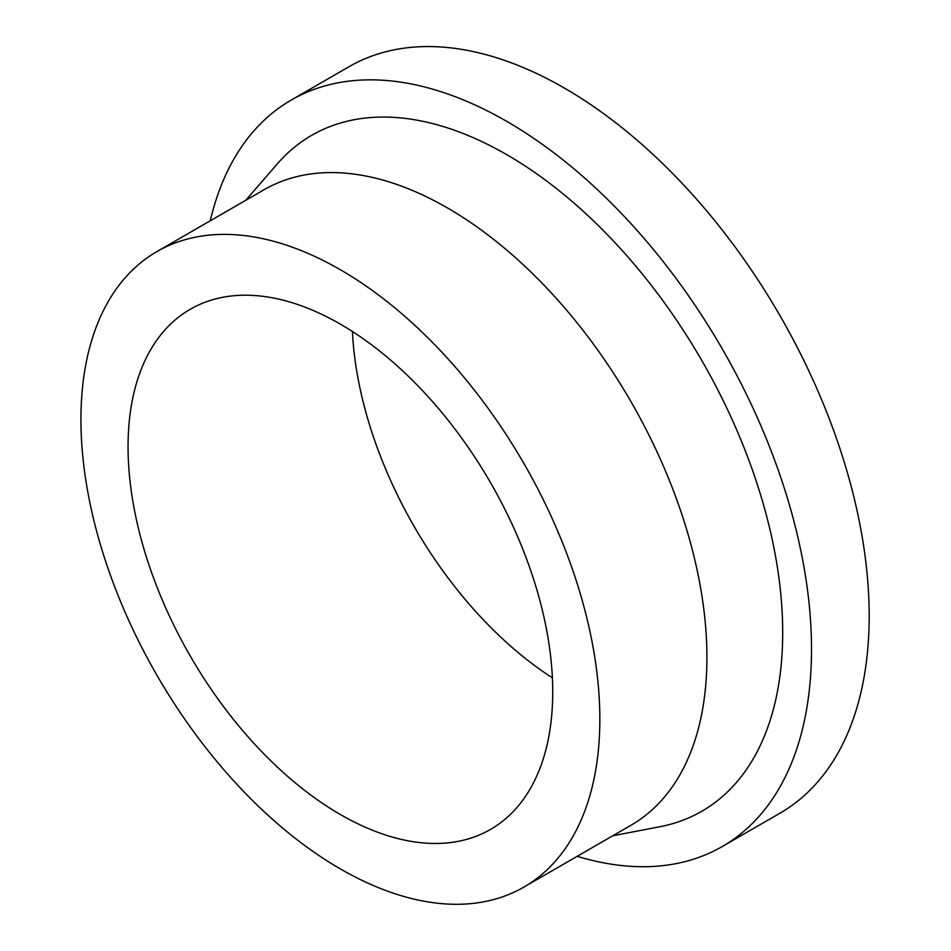 <?xml version="1.0" encoding="UTF-8"?>
<svg xmlns="http://www.w3.org/2000/svg" width="951" height="951" viewBox="0 0 951 951"><rect width="100%" height="100%" fill="white"/><g stroke="black" fill="none" stroke-linecap="round" stroke-linejoin="round"><path stroke-width="1.43" d="M577.186 856.316A430.981 248.829 -120 0 0 722.261 846.533L779.915 813.236A430.981 248.829 -120 0 0 845.986 467.88A430.981 248.829 -120 0 0 564.43 88.098A430.981 248.829 -120 0 0 348.934 66.748L291.279 100.033A430.981 248.829 -120 0 0 210.266 220.787M722.261 846.533A430.981 248.829 -120 0 0 788.32 501.177A430.981 248.829 -120 0 0 506.764 121.383A430.981 248.829 -120 0 0 291.279 100.033M352.429 331.495A300.29 173.379 -120 0 0 552.388 677.837M340.387 324.148A300.29 173.379 -120 0 0 190.248 309.277A300.29 173.379 -120 0 0 144.219 549.904A300.29 173.379 -120 0 0 340.387 814.532A300.29 173.379 -120 0 0 490.538 829.403A300.29 173.379 -120 0 0 536.566 588.776A300.29 173.379 -120 0 0 340.387 324.148M340.387 868.929A366.92 211.847 -120 0 0 523.846 887.105A366.92 211.847 -120 0 0 580.098 593.079A366.92 211.847 -120 0 0 340.387 269.751A366.92 211.847 -120 0 0 156.927 251.575A366.92 211.847 -120 0 0 100.687 545.601A366.92 211.847 -120 0 0 340.387 868.929M523.846 887.105L630.929 825.29A366.92 211.847 -120 0 0 687.169 531.264A366.92 211.847 -120 0 0 447.469 207.936A366.92 211.847 -120 0 0 264.009 189.76L156.927 251.575M612.729 835.786L659.756 826.764A390.219 225.292 -120 0 0 770.869 533.475A390.219 225.292 -120 0 0 506.764 154.668A390.219 225.292 -120 0 0 277.145 164.047L245.81 200.269"/></g></svg>
